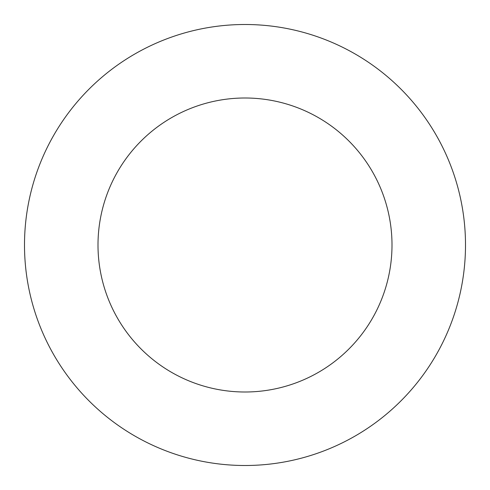 <?xml version="1.0" encoding="UTF-8"?>
<svg xmlns="http://www.w3.org/2000/svg" width="490" height="490" viewBox="0 0 490 490"><rect width="100%" height="100%" fill="white"/><g stroke="black" fill="none" stroke-linecap="round" stroke-linejoin="round"><path stroke-width="0.73" d="M245 465.5A220.5 220.5 0 0 0 465.5 245A220.5 220.5 0 0 0 245 24.5A220.5 220.5 0 0 0 24.5 245A220.5 220.5 0 0 0 245 465.5M245 392A147 147 0 0 0 392 245A147 147 0 0 0 245 98A147 147 0 0 0 98 245A147 147 0 0 0 245 392"/></g></svg>
